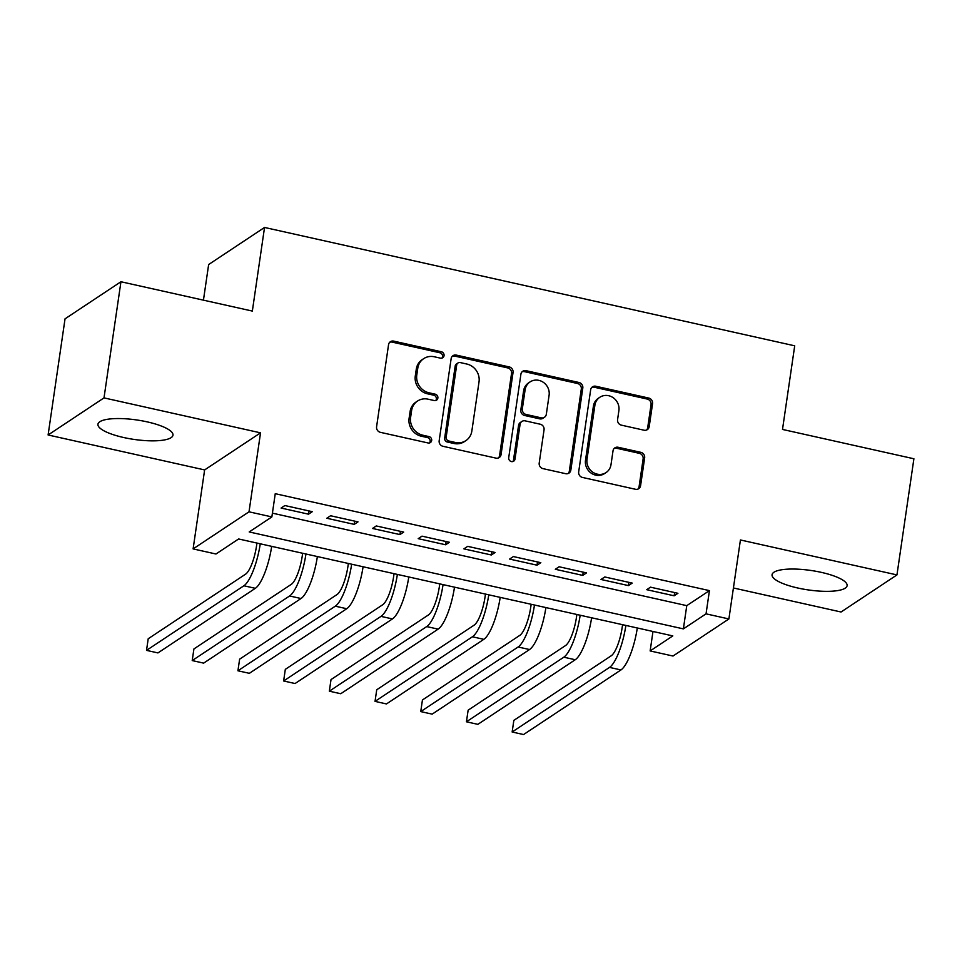 <?xml version="1.0" encoding="UTF-8"?>
<svg xmlns="http://www.w3.org/2000/svg" width="962" height="962" viewBox="0 0 962 962"><rect width="100%" height="100%" fill="white"/><g stroke="black" fill="none" stroke-linecap="round" stroke-linejoin="round"><path stroke-width="1.44" d="M444.047 355.663A3.343 3.102 56.4 0 0 441.378 351.767L393.711 341.125A4.774 4.425 56.4 0 0 388.552 344.685L376.587 426.767A4.774 4.425 56.4 0 0 380.399 432.335L428.066 442.965A3.343 3.102 56.4 0 0 431.673 440.476A3.343 3.102 56.4 0 0 429.004 436.592L422.835 435.209A15.272 14.165 56.4 0 1 410.606 417.412L411.604 410.57A15.272 14.165 56.4 0 1 417.52 401.058A15.272 14.165 56.4 0 1 428.09 399.182L434.259 400.565A3.343 3.102 56.4 0 0 437.866 398.064A3.343 3.102 56.4 0 0 435.185 394.179L429.016 392.797A15.272 14.165 56.4 0 1 416.786 375L417.785 368.157A15.272 14.165 56.4 0 1 423.701 358.646A15.272 14.165 56.4 0 1 434.271 356.77L440.44 358.153A3.343 3.102 56.4 0 0 444.047 355.663M441.919 358.117A3.343 3.102 56.4 0 0 439.862 352.765L392.195 342.123A4.774 4.425 56.4 0 0 389.706 342.292M429.545 442.941A3.343 3.102 56.4 0 0 427.489 437.59L421.32 436.207L422.835 435.209M435.726 400.529A3.343 3.102 56.4 0 0 433.682 395.178L427.513 393.807L429.016 392.797M821.38 572.378A37.915 9.824 -171.7 0 0 772.065 574.723A37.915 9.824 -171.7 0 0 797.811 588.01A37.915 9.824 -171.7 0 0 847.113 585.666A37.915 9.824 -171.7 0 0 821.38 572.378M147.246 421.885A37.915 9.824 -171.7 0 0 97.944 424.23A37.915 9.824 -171.7 0 0 123.677 437.518A37.915 9.824 -171.7 0 0 172.98 435.173A37.915 9.824 -171.7 0 0 147.246 421.885M644.059 430.206A4.774 4.425 56.4 0 0 649.206 426.647L652.561 403.619A4.774 4.425 56.4 0 0 648.749 398.064L595.803 386.243A4.774 4.425 56.4 0 0 590.656 389.802L578.679 471.885A4.774 4.425 56.4 0 0 582.503 477.453L635.437 489.261A4.774 4.425 56.4 0 0 640.584 485.702L644.648 457.888A4.774 4.425 56.4 0 0 640.824 452.332L618.169 447.27A4.774 4.425 56.4 0 0 613.022 450.829L611.002 464.622A12.759 11.845 56.4 0 1 606.06 472.582A12.759 11.845 56.4 0 1 592.676 472.126A12.759 11.845 56.4 0 1 587.012 459.271L594.889 405.23A12.759 11.845 56.4 0 1 599.831 397.27A12.759 11.845 56.4 0 1 613.215 397.727A12.759 11.845 56.4 0 1 618.891 410.582L617.58 419.588A4.774 4.425 56.4 0 0 621.404 425.156L644.059 430.206M706.048 613.852L728.895 618.951L673.003 656.036L650.144 650.937L672.811 635.906L238.624 538.973L215.969 554.004L193.109 548.905L249.014 511.82L271.861 516.919L249.206 531.95L683.381 628.883L706.048 613.852L709.439 590.62L275.252 493.686L271.861 516.919M120.947 281.746L104.004 397.895L48.1 434.98L65.043 318.831L120.947 281.746L252.345 311.075L264.538 227.453L794.708 345.815L782.503 429.437L913.9 458.766L896.957 574.915L740.427 539.971L728.895 618.951M48.1 434.98L204.629 469.925L260.534 432.84L104.004 397.895M260.534 432.84L249.014 511.82M513.047 372.474A4.774 4.425 56.4 0 0 509.223 366.919L456.289 355.098A4.774 4.425 56.4 0 0 451.142 358.658L439.165 440.74A4.774 4.425 56.4 0 0 442.989 446.296L495.923 458.116A4.774 4.425 56.4 0 0 501.07 454.557L513.047 372.474L511.531 373.472A4.774 4.425 56.4 0 0 507.72 367.917L454.773 356.096A4.774 4.425 56.4 0 0 452.284 356.265M526.046 370.671L578.98 382.491A4.774 4.425 56.4 0 1 582.804 388.047L570.827 470.129A4.774 4.425 56.4 0 1 565.68 473.689L543.025 468.638A4.774 4.425 56.4 0 1 539.201 463.071L544.059 429.786A4.774 4.425 56.4 0 0 540.235 424.218L525.216 420.863A4.774 4.425 56.4 0 0 520.057 424.422L515.007 459.078A3.343 3.102 56.4 0 1 510.209 461.051A3.343 3.102 56.4 0 1 508.718 457.684L520.899 374.23A4.774 4.425 56.4 0 1 526.046 370.671L524.543 371.669L577.477 383.489L578.98 382.491M733.417 587.974L841.053 612L896.957 574.915M312.289 511.676L284.872 505.543L281.096 508.056L308.513 514.177L312.289 511.676M357.996 521.873L330.567 515.752L326.791 518.253L354.22 524.374L357.996 521.873M403.691 532.082L376.274 525.949L372.498 528.463L399.915 534.583L403.691 532.082M449.398 542.279L421.981 536.159L418.205 538.66L445.622 544.781L449.398 542.279M495.105 552.489L467.676 546.356L463.9 548.869L491.329 554.99L495.105 552.489M540.812 562.686L513.383 556.565L509.607 559.066L537.024 565.187L540.812 562.686M586.507 572.895L559.09 566.762L555.314 569.276L582.731 575.396L586.507 572.895M632.214 583.092L604.785 576.972L601.01 579.473L628.439 585.593L632.214 583.092M272.414 513.155L686.772 605.651L709.439 590.62M646.717 589.682L674.134 595.803L677.921 593.301L650.492 587.169L646.717 589.682M264.538 227.453L208.646 264.538L203.439 300.168M652.982 631.481L650.144 650.937M204.629 469.925L193.109 548.905M686.772 605.651L683.381 628.883M308.513 514.177L308.982 510.93M354.22 524.374L354.689 521.139M399.915 534.583L400.396 531.337M445.622 544.781L446.091 541.546M491.329 554.99L491.798 551.743M537.024 565.187L537.505 561.952M582.731 575.396L583.2 572.149M628.439 585.593L628.907 582.359M674.134 595.803L674.615 592.556M423.701 358.646L422.198 359.644A15.272 14.165 56.4 0 0 416.281 369.167L417.785 368.157M427.513 393.807A15.272 14.165 56.4 0 1 415.283 375.998L416.281 369.167M417.52 401.058L416.005 402.056A15.272 14.165 56.4 0 0 410.089 411.568L411.604 410.57M421.32 436.207A15.272 14.165 56.4 0 1 409.09 418.41L410.089 411.568M498.412 457.948A4.774 4.425 56.4 0 0 499.567 455.567L511.531 373.472M460.293 362.578A3.343 3.102 56.4 0 0 456.685 365.067L446.176 437.121A3.343 3.102 56.4 0 0 448.845 441.017L455.351 442.472A15.272 14.165 56.4 0 0 465.921 440.596A15.272 14.165 56.4 0 0 471.837 431.084L479.028 381.83A15.272 14.165 56.4 0 0 466.798 364.033L460.293 362.578M457.984 362.987L456.469 363.997A3.343 3.102 56.4 0 0 455.182 366.077L456.685 365.067M465.921 440.596L464.418 441.606A15.272 14.165 56.4 0 1 453.848 443.47L447.342 442.015A3.343 3.102 56.4 0 1 444.66 438.131L455.182 366.077M568.169 473.52A4.774 4.425 56.4 0 0 569.324 471.139L581.301 389.057A4.774 4.425 56.4 0 0 577.477 383.489M521.909 421.452L520.394 422.45A4.774 4.425 56.4 0 0 518.554 425.432L513.492 460.089L515.007 459.078M512.878 461.544A3.343 3.102 56.4 0 0 513.492 460.089M549.098 395.238A12.759 11.845 56.4 0 0 543.422 382.383A12.759 11.845 56.4 0 0 530.038 381.926A12.759 11.845 56.4 0 0 525.096 389.887L522.318 408.922A4.774 4.425 56.4 0 0 526.142 414.478L541.173 417.833A4.774 4.425 56.4 0 0 546.32 414.273L549.098 395.238M530.038 381.926L528.535 382.924A12.759 11.845 56.4 0 0 523.593 390.885L525.096 389.887M544.468 417.255L542.965 418.254A4.774 4.425 56.4 0 1 539.658 418.843L524.627 415.488A4.774 4.425 56.4 0 1 520.815 409.92L523.593 390.885M524.543 371.669A4.774 4.425 56.4 0 0 522.041 371.837M599.831 397.27L598.328 398.268A12.759 11.845 56.4 0 0 593.386 406.229L594.889 405.23M606.06 472.582L604.557 473.581A12.759 11.845 56.4 0 1 591.173 473.124A12.759 11.845 56.4 0 1 585.497 460.269L593.386 406.229M637.926 489.093A4.774 4.425 56.4 0 0 639.081 486.712L643.133 458.886A4.774 4.425 56.4 0 0 639.321 453.33L616.666 448.268A4.774 4.425 56.4 0 0 614.165 448.436M646.548 430.038A4.774 4.425 56.4 0 0 647.691 427.657L651.058 404.629A4.774 4.425 56.4 0 0 647.234 399.062L594.3 387.241A4.774 4.425 56.4 0 0 591.81 387.409M256.95 543.061L256.529 545.911A24.303 6.518 102.6 0 1 245.587 574.158L148.208 638.756L146.525 650.372L243.891 585.774A36.46 9.776 -77.4 0 0 260.257 543.795M146.525 650.372L157.948 652.921L255.327 588.323A36.46 9.776 -77.4 0 0 271.681 546.356M302.657 553.27L302.236 556.12A24.303 6.518 102.6 0 1 291.294 584.355L193.915 648.953L192.22 660.569L289.598 595.971A36.46 9.776 -77.4 0 0 305.952 554.004M192.22 660.569L203.643 663.131L301.022 598.52A36.46 9.776 -77.4 0 0 317.376 556.553M348.352 563.467L347.943 566.317A24.303 6.518 102.6 0 1 337.001 594.564L239.622 659.162L237.927 670.779L335.305 606.18A36.46 9.776 -77.4 0 0 351.659 564.201M237.927 670.779L249.35 673.328L346.729 608.73A36.46 9.776 -77.4 0 0 363.083 566.762M394.059 573.677L393.638 576.527A24.303 6.518 102.6 0 1 382.696 604.761L285.317 669.36L283.634 680.976L381 616.377A36.46 9.776 -77.4 0 0 397.366 574.41M283.634 680.976L295.057 683.537L392.436 618.927A36.46 9.776 -77.4 0 0 408.79 576.959M439.766 583.874L439.345 586.724A24.303 6.518 102.6 0 1 428.403 614.971L331.024 679.569L329.329 691.185L426.707 626.587A36.46 9.776 -77.4 0 0 443.061 584.607M329.329 691.185L340.752 693.734L438.131 629.136A36.46 9.776 -77.4 0 0 454.497 587.169M485.461 594.083L485.052 596.933A24.303 6.518 102.6 0 1 474.11 625.168L376.731 689.766L375.036 701.382L472.414 636.784A36.46 9.776 -77.4 0 0 488.768 594.817M375.036 701.382L386.459 703.943L483.838 639.333A36.46 9.776 -77.4 0 0 500.192 597.366M531.168 604.28L530.747 607.13A24.303 6.518 102.6 0 1 519.805 635.377L422.438 699.975L420.743 711.591L518.121 646.993A36.46 9.776 -77.4 0 0 534.475 605.014M420.743 711.591L432.166 714.141L529.545 649.542A36.46 9.776 -77.4 0 0 545.899 607.575M576.875 614.49L576.454 617.339A24.303 6.518 102.6 0 1 565.512 645.574L468.133 710.184L466.438 721.789L563.816 657.19A36.46 9.776 -77.4 0 0 580.17 615.223M466.438 721.789L477.873 724.35L575.24 659.74A36.46 9.776 -77.4 0 0 591.606 617.772M622.57 624.687L622.161 627.537A24.303 6.518 102.6 0 1 611.219 655.783L513.84 720.382L512.145 731.998L609.523 667.4A36.46 9.776 -77.4 0 0 625.877 625.42M512.145 731.998L523.568 734.547L620.947 669.949A36.46 9.776 -77.4 0 0 637.301 627.982M439.862 352.765L441.378 351.767M427.489 437.59L429.004 436.592M433.682 395.178L435.185 394.179M415.283 375.998L416.786 375M409.09 418.41L410.606 417.412M392.195 342.123L393.711 341.125M499.567 455.567L501.07 454.557M454.773 356.096L456.289 355.098M507.72 367.917L509.223 366.919M444.66 438.131L446.176 437.121M447.342 442.015L448.845 441.017M453.848 443.47L455.351 442.472M581.301 389.057L582.804 388.047M569.324 471.139L570.827 470.129M518.554 425.432L520.057 424.422M520.815 409.92L522.318 408.922M524.627 415.488L526.142 414.478M539.658 418.843L541.173 417.833M585.497 460.269L587.012 459.271M616.666 448.268L618.169 447.27M639.321 453.33L640.824 452.332M643.133 458.886L644.648 457.888M639.081 486.712L640.584 485.702M594.3 387.241L595.803 386.243M647.234 399.062L648.749 398.064M651.058 404.629L652.561 403.619M647.691 427.657L649.206 426.647M243.891 585.774L255.327 588.323M289.598 595.971L301.022 598.52M335.305 606.18L346.729 608.73M381 616.377L392.436 618.927M426.707 626.587L438.131 629.136M472.414 636.784L483.838 639.333M518.121 646.993L529.545 649.542M563.816 657.19L575.24 659.74M609.523 667.4L620.947 669.949"/></g></svg>

